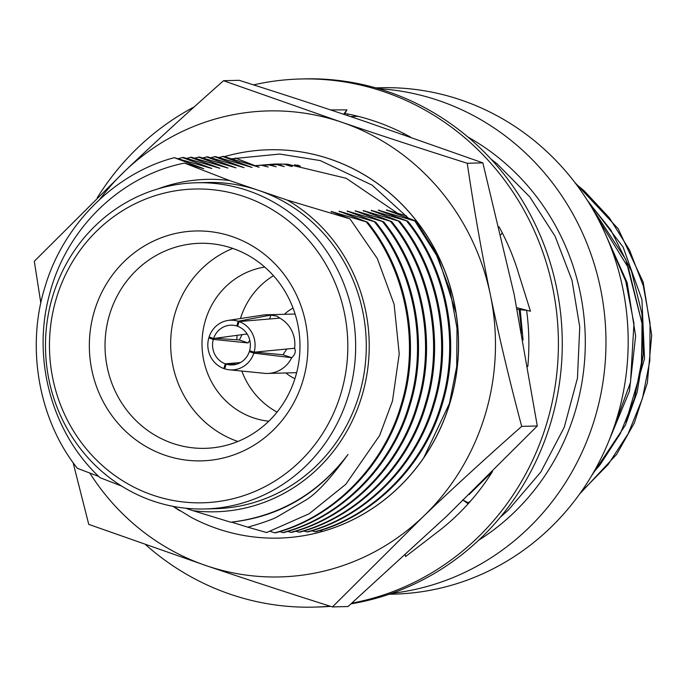 <?xml version="1.0" encoding="UTF-8"?>
<svg xmlns="http://www.w3.org/2000/svg" width="686" height="686" viewBox="0 0 686 686"><rect width="100%" height="100%" fill="white"/><g stroke="black" fill="none" stroke-linecap="round" stroke-linejoin="round"><path stroke-width="1.03" d="M408.462 218.199L372.121 185.134L320.242 160.584L279.699 154.041L231.585 158.818M173.172 506.371L191.463 517.518A194.232 184.62 -91.5 0 0 278.962 538.098A194.232 184.62 -91.5 0 0 458.394 339.004A194.232 184.62 -91.5 0 0 268.603 149.771A194.232 184.62 -91.5 0 0 224.442 156.657M271.39 165.034L281.594 164.005M255.955 165.695L275.026 164.031M263.733 165.386L278.482 163.98M255.758 165.626L274.597 164.04L287.503 164.203L346.233 178.291L397.151 212.969M263.544 165.317L278.044 163.988M271.339 165.017L281.5 164.005M279.005 538.098A194.232 184.62 -91.5 0 0 279.133 538.09A194.232 184.62 -91.5 0 0 458.48 339.004A194.232 184.62 -91.5 0 0 268.783 149.771A194.232 184.62 -91.5 0 0 268.766 149.771L268.723 149.771M40.826 303.023L34.3 261.272L124.852 171.097C155.954 141.479 188.847 111.346 223.55 80.716L239.14 80.305C282.658 94.076 324.632 107.805 365.063 121.473L482.841 162.856L514.14 294.303L537.292 425.972L446.74 516.138L348.042 606.527L332.453 606.93C288.532 593.03 246.557 579.301 206.529 565.761A233.077 221.544 -91.5 0 0 423.005 516.764L332.453 606.93M89.832 473.083A233.077 221.544 -91.5 0 0 206.529 565.761L88.751 524.378L73.059 462.501M223.55 80.716L341.319 122.099A233.077 221.544 -91.5 0 0 124.852 171.097A233.077 221.544 -91.5 0 0 99.856 199.257M490.396 294.929A233.077 221.544 -91.5 0 0 341.319 122.099C381.347 135.639 423.322 149.359 467.252 163.268C473.803 207.884 481.521 251.771 490.396 294.929C499.382 338.087 509.818 381.905 521.703 426.383C487.009 457.005 454.106 487.137 423.005 516.764A233.077 221.544 -91.5 0 0 490.396 294.929M482.841 162.856L467.252 163.268M537.292 425.972L521.703 426.383M173.112 506.354A194.232 184.62 -91.5 0 0 179.783 510.744M277.067 412.089A77.689 73.848 88.5 0 1 241.815 371.057M236.807 339.802A77.689 73.848 88.5 0 1 237.09 335.291M240.434 318.536A77.689 73.848 88.5 0 1 273.465 275.703M587.002 199.84L623.111 247.097L641.925 299.542L644.531 358.675L625.941 421.804M580.776 492.385L608.113 464.568L628.23 433.603L642.473 398.36L649.813 360.785L650.045 323.089L643.339 285.993L629.611 250.219L609.451 217.925L584.206 190.854L575.983 183.994M593.304 472.808L600.07 464.782L620.195 433.809L634.43 398.566L641.77 360.999L642.002 323.303L625.821 259.548L589.917 204.514M610.103 437.84L630.52 382.316L633.958 323.509L625.726 281.183L608.388 241M579.481 494.203L616.654 454.364L634.336 422.945L647.335 382.985L651.7 335.197L643.211 282.178L618.163 228.721L574.551 182.116M591.581 475.75L625.409 425.123L637.191 392.118L643.279 354.585L641.916 313.674L631.489 271.279L610.823 229.99L588.013 201.444M607.796 443.533L629.431 391.226L635.63 336.029L627.15 282.649L605.849 235.032M641.401 364.403L642.207 324.092L628.359 267.746L597.755 218.302M366.598 222.29C406.189 270.824 419.978 343.943 401.139 404.791C383.68 466.111 333.01 517.398 274.786 532.79L275.789 532.765C334.013 517.364 384.683 466.086 402.142 404.766C420.99 343.918 407.192 270.799 367.602 222.264L331.029 211.425L331.758 212.085M374.642 222.084C414.233 270.61 428.021 343.729 409.182 404.586C391.723 465.905 341.053 517.184 282.829 532.576L283.833 532.55C342.057 517.158 392.726 465.871 410.185 404.56C429.033 343.703 415.236 270.584 375.645 222.058L339.073 211.211L339.802 211.88M382.685 221.87C422.276 270.404 436.064 343.515 417.225 404.371C399.758 465.691 349.097 516.97 290.873 532.37L291.876 532.336C350.1 516.944 400.77 465.665 418.228 404.346C437.068 343.489 423.279 270.378 383.688 221.844L347.116 211.005L347.845 211.665M390.728 221.655C430.319 270.19 444.108 343.309 425.269 404.157C407.801 465.477 357.14 516.755 298.916 532.156L299.919 532.13C358.143 516.73 408.813 465.451 426.272 404.131C445.111 343.274 431.323 270.164 391.732 221.629L355.159 210.791L355.888 211.451M398.772 221.441C438.363 269.975 452.151 343.094 433.312 403.943C415.845 465.262 365.184 516.549 306.959 531.942L307.963 531.916C366.187 516.515 416.856 465.237 434.315 403.917C453.154 343.069 439.366 269.95 399.775 221.415L363.203 210.576L363.932 211.237M406.815 221.235C446.406 269.77 460.195 342.88 441.355 403.737C423.888 465.057 373.227 516.335 315.003 531.727L316.006 531.701C374.23 516.309 424.9 465.022 442.359 403.711C461.198 342.854 447.409 269.735 407.818 221.209L371.246 210.362L371.975 211.031M406.429 215.816L386.321 209.967L415.862 220.995L414.859 221.021L436.596 255.381L450.102 290.444L457.005 328.26L456.696 366.684L449.399 403.522L423.631 458.025M415.862 220.995L437.599 255.355L456.19 313.459M519.156 309.558L521.806 333.207M520.185 309.66L523.066 339.973M490.824 473.168L469.087 494.589M218.637 157.54L223.525 156.382L259.102 167.247L235.247 157.969M210.593 157.754L215.49 156.588L252.062 167.435L222.521 156.408M202.55 157.969L207.446 156.802L244.019 167.641L214.478 156.614M194.507 158.174L199.403 157.017L235.975 167.856L206.435 156.828M186.463 158.389L191.36 157.231L227.932 168.07L198.391 157.043M178.42 158.603L183.316 157.437L219.889 168.284L190.348 157.257M98.75 476.461L77.364 468.306C38.57 419.755 25.708 346.619 45.37 285.745C63.652 224.399 115.248 173.095 174.27 157.677L211.845 168.49L182.313 157.463M204.874 508.961A163.157 155.079 88.5 0 1 153.398 501.149A163.157 155.079 88.5 0 1 47.017 322.557A163.157 155.079 88.5 0 1 196.273 182.768A163.157 155.079 88.5 0 1 355.597 341.774A163.157 155.079 88.5 0 1 204.874 508.961L215.49 508.686A163.157 155.079 -91.5 0 0 364.746 368.897A163.157 155.079 -91.5 0 0 258.365 190.305L229.398 180.487L184.483 163.096C119.939 175.942 65.719 229.45 49.349 294.971C31.659 360.167 52.53 433.784 100.01 477.67L121.654 486.082M229.398 180.487A166.261 158.037 -91.5 0 0 158.183 188.813M185.717 508.223L192.98 510.684A166.261 158.037 -91.5 0 0 361.736 396.585A166.261 158.037 -91.5 0 0 287.34 200.115L258.365 190.305A163.157 155.079 -91.5 0 0 206.889 182.493L196.273 182.768M192.98 510.684L230.788 522.217L235.941 521.54C281.766 514.8 319.119 492.445 347.999 454.475C329.975 479.377 315.423 494.88 304.335 500.977L277.221 516.807C272.994 519.276 263.192 522.741 247.818 527.182L266.631 532.542L309.146 513.771L345.813 484.273L379.632 435.499L392.469 401.027L399.226 353.95L394.116 304.327L377.343 258.605L349.98 218.86L287.34 200.115M331.029 211.425L349.98 218.86M339.073 211.211L367.602 222.264M347.116 211.005L375.645 222.058M355.159 210.791L383.688 221.844M363.203 210.576L391.732 221.629M371.246 210.362L399.775 221.415M414.859 221.021L378.278 210.182L407.818 221.209M184.483 163.096L203.802 168.705L174.27 157.677M260.766 165.06L268.149 167.007M268.569 164.777L276.192 166.792M276.269 164.46L284.236 166.587L278.002 164.288M283.67 164.048L291.276 166.398L292.279 166.372L286.216 164.143M294.611 164.726L299.319 166.184L300.322 166.158L297.141 164.992M231.551 522.123L247.818 527.182M347.999 454.475C318.038 494.203 279.245 516.755 231.611 522.123M379.281 210.156L380.018 210.816M387.324 209.942L388.062 210.602M270.318 531.427L274.786 532.79M279.674 531.616L282.829 532.576M287.717 531.401L290.873 532.37M295.76 531.187L298.916 532.156M303.804 530.981L306.959 531.942M311.847 530.767L315.003 531.727M319.89 530.552L322.626 531.393M153.261 495.283A156.94 149.171 -91.5 0 0 344.406 312.927A156.94 149.171 -91.5 0 0 98.261 229.544A156.94 149.171 -91.5 0 0 153.261 495.283M165.395 455.358A114.982 109.297 88.5 0 1 125.101 260.654A114.982 109.297 88.5 0 1 305.433 321.743A114.982 109.297 88.5 0 1 165.395 455.358M232.768 248.418A102.557 97.481 -91.5 0 0 170.685 346.653A102.557 97.481 -91.5 0 0 237.862 441.484M172.846 443.422A102.557 97.481 -91.5 0 0 205.208 448.335A102.557 97.481 -91.5 0 0 299.945 343.249A102.557 97.481 -91.5 0 0 199.798 243.298A102.557 97.481 -91.5 0 0 105.987 331.166A102.557 97.481 -91.5 0 0 172.846 443.422M264.727 267.051A77.689 73.848 -91.5 0 0 202.233 337.546A77.689 73.848 -91.5 0 0 253.391 417.825A77.689 73.848 -91.5 0 0 268.792 421.195M478.614 540.268A231.525 220.069 -91.5 0 0 585.218 335.72A231.525 220.069 -91.5 0 0 467.981 137.08M389.142 594.256L394.107 594.127A253.28 240.743 -91.5 0 0 625.803 377.12A253.28 240.743 -91.5 0 0 460.666 99.882A253.28 240.743 -91.5 0 0 380.747 87.748L375.782 87.877M378.552 88.683A253.28 240.743 88.5 0 1 438.465 100.465A253.28 240.743 88.5 0 1 604.795 367.259A253.28 240.743 88.5 0 1 391.869 593.313M253.829 353.136A24.859 23.633 88.5 0 1 229.278 369.797A24.859 23.633 88.5 0 1 224.708 368.854L226.14 364.12A19.885 18.908 -91.5 0 0 231.979 364.935A19.885 18.908 -91.5 0 0 249.327 351.609L253.829 353.136L291.721 357.715C295.083 354.653 296.043 351.498 294.594 348.248L254.103 352.218L249.601 350.692A19.885 18.908 -91.5 0 0 237.639 326.279L239.08 321.545L279.837 318.124L276.998 316.152L270.833 315.071L238.214 321.245L236.773 325.979A19.885 18.908 -91.5 0 0 230.933 325.173A19.885 18.908 -91.5 0 0 213.595 338.498L209.093 336.972A24.859 23.633 88.5 0 1 227.975 320.456A24.859 23.633 88.5 0 1 238.214 321.245M294.757 348.274L294.594 348.248A29.335 27.886 88.5 0 0 279.837 318.124M286.791 349.037L282.975 354.756L291.721 357.715A29.335 27.886 88.5 0 1 267.746 373.441A29.335 27.886 88.5 0 1 264.41 373.321L229.278 369.797M242.089 334.631L239.354 339.982L215.01 338.301M227.975 320.456L262.867 315.088A29.335 27.886 88.5 0 1 266.202 314.788A29.335 27.886 88.5 0 1 270.833 315.071L269.667 318.921M212.514 338.129L208.81 337.881L213.312 339.407A19.885 18.908 -91.5 0 0 225.274 363.829L223.833 368.562L224.776 368.622M223.833 368.562A24.859 23.633 88.5 0 1 208.81 337.881M239.08 321.545A24.859 23.633 88.5 0 1 254.103 352.218M226.14 364.12L236.687 364.18M240.486 362.551L225.274 363.829M213.312 339.407L248.1 342.94L249.79 340.23M247.131 333.971L213.595 338.498M236.773 325.979L237.75 325.91M282.975 354.756L254.892 352.141M253.486 352.012L249.327 351.609M294.929 378.681A38.785 36.864 88.5 0 1 285.959 372.961M284.407 314.308A38.785 36.864 88.5 0 1 293.068 308.125M239.354 339.982L248.1 342.94M463.23 500.283L468.169 503.773M468.795 503.087L462.733 499.923M405.332 554.905L405.589 556.569L436.185 532.996A233.077 221.544 -91.5 0 0 438.448 531.281L441.63 528.786M343.6 114.253L346.962 109.88L330.601 109.923M347.416 115.531L348.256 114.108M410.494 137.089A233.077 221.544 -91.5 0 0 344.792 113.447L346.962 109.88M403.351 134.602L403.394 133.307M516.867 307.697L530.467 311.255L518.539 273.302A233.077 221.544 -91.5 0 0 517.681 270.498L516.944 268.209M500.909 234.672L502.306 232.94M517.193 309.352L526.591 310.338M517.681 270.498A233.077 221.544 -91.5 0 0 499.022 226.749M145.706 544.753A264.153 251.085 -91.5 0 0 230.933 594.462A264.153 251.085 -91.5 0 0 314.282 607.11A264.153 251.085 -91.5 0 0 330.06 606.175M351.875 603.131A264.153 251.085 -91.5 0 0 557.075 316.58A264.153 251.085 -91.5 0 0 300.357 78.993A264.153 251.085 -91.5 0 0 253.537 84.884M194.189 106.913A264.153 251.085 -91.5 0 0 97.223 197.808M314.282 607.11L318.141 607.007A264.153 251.085 -91.5 0 0 330.626 606.355M351.06 603.852A264.153 251.085 -91.5 0 0 561.174 318.956A264.153 251.085 -91.5 0 0 304.215 78.89L300.357 78.993M527.8 366.573A233.077 221.544 -91.5 0 0 526.582 310.235M438.448 531.281A233.077 221.544 -91.5 0 0 492.522 471.488M267.746 373.441L296.652 372.678M266.202 314.788L295.1 314.025M468.195 502.821L470.502 501.157M357.86 116.268L350.709 116.637M500.343 517.184L508.3 510.118L540.817 472.037L564.269 427.249L577.466 378.072L579.747 327.025L571.995 280.317L555.111 236.31L529.806 196.933L497.196 163.945L490.893 158.981"/></g></svg>
